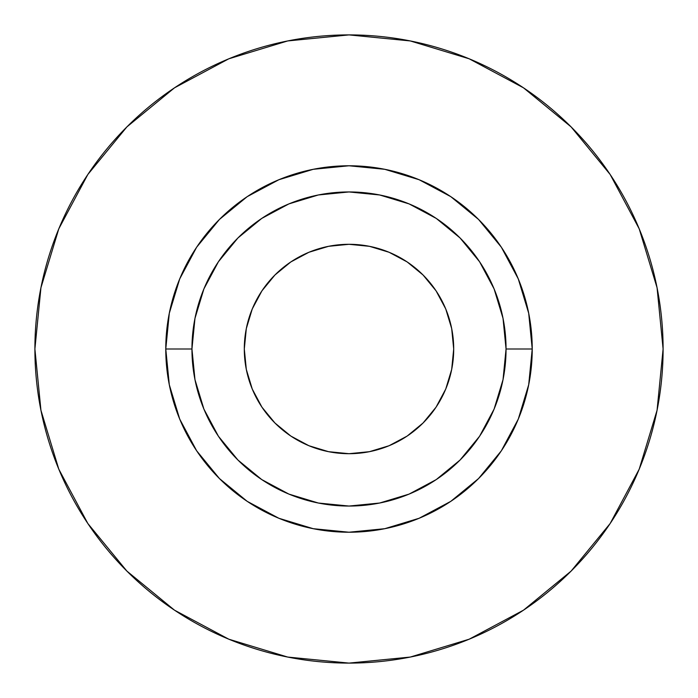 <?xml version="1.0" encoding="UTF-8"?>
<svg xmlns="http://www.w3.org/2000/svg" width="698" height="698" viewBox="0 0 698 698"><rect width="100%" height="100%" fill="white"/><g stroke="black" fill="none" stroke-linecap="round" stroke-linejoin="round"><path stroke-width="1.05" d="M244.3 349A104.7 104.7 0 0 1 349 244.3A104.7 104.7 0 0 1 453.7 349A104.7 104.7 0 0 1 349 453.7A104.7 104.7 0 0 1 244.3 349L246.315 328.575L252.266 308.935L261.942 290.83L274.968 274.968L290.83 261.942L308.935 252.266L328.575 246.315L349 244.3L369.425 246.315L389.065 252.266L407.17 261.942L423.032 274.968L436.058 290.83L445.734 308.935L451.685 328.575L453.7 349L451.685 369.425L445.734 389.065L436.058 407.17L423.032 423.032L407.17 436.058L389.065 445.734L369.425 451.685L349 453.7L328.575 451.685L308.935 445.734L290.83 436.058L274.968 423.032L261.942 407.17L252.266 389.065L246.315 369.425L244.3 349L246.315 328.575M506.05 349L532.225 349A183.225 183.225 0 0 1 349 532.225A183.225 183.225 0 0 1 165.775 349L191.95 349A157.05 157.05 0 0 1 349 191.95A157.05 157.05 0 0 1 506.05 349A157.05 157.05 0 0 1 349 506.05A157.05 157.05 0 0 1 191.95 349L194.969 379.642L203.903 409.098L218.422 436.25L237.948 460.052L261.75 479.578L288.902 494.097L318.358 503.031L349 506.05L379.642 503.031L409.098 494.097L436.25 479.578L460.052 460.052L479.578 436.25L494.097 409.098L503.031 379.642L506.05 349L503.031 318.358L494.097 288.902L479.578 261.75L460.052 237.948L436.25 218.422L409.098 203.903L379.642 194.969L349 191.95L318.358 194.969L288.902 203.903L261.75 218.422L237.948 237.948L218.422 261.75L203.903 288.902L194.969 318.358L191.95 349L165.775 349L169.3 313.254L179.726 278.886L196.653 247.205L219.442 219.442L247.205 196.653L278.886 179.726L313.254 169.3L349 165.775L384.746 169.3L419.114 179.726L450.795 196.653L478.558 219.442L501.347 247.205L518.274 278.886L528.7 313.254L532.225 349L528.7 384.746L518.274 419.114L501.347 450.795L478.558 478.558L450.795 501.347L419.114 518.274L384.746 528.7L349 532.225L313.254 528.7L278.886 518.274L247.205 501.347L219.442 478.558L196.653 450.795L179.726 419.114L169.3 384.746L165.775 349A183.225 183.225 0 0 1 349 165.775A183.225 183.225 0 0 1 532.225 349L506.05 349M34.9 349A314.1 314.1 0 0 1 349 34.9A314.1 314.1 0 0 1 663.1 349A314.1 314.1 0 0 1 349 663.1A314.1 314.1 0 0 1 34.9 349L40.938 410.276L58.807 469.204L87.835 523.509L126.896 571.104L174.491 610.165L228.796 639.194L287.724 657.062L349 663.1L410.276 657.062L469.204 639.194L523.509 610.165L571.104 571.104L610.165 523.509L639.194 469.204L657.062 410.276L663.1 349L657.062 287.724L639.194 228.796L610.165 174.491L571.104 126.896L523.509 87.835L469.204 58.807L410.276 40.938L349 34.9L287.724 40.938L228.796 58.807L174.491 87.835L126.896 126.896L87.835 174.491L58.807 228.796L40.938 287.724L34.9 349M610.165 174.491L571.104 126.896L523.587 87.896M174.491 87.835L126.896 126.896L87.896 174.413M87.835 523.509L126.896 571.104L174.413 610.104M523.509 610.165L571.104 571.104L610.104 523.587M349 244.3L369.425 246.315M453.7 349L451.685 369.425M349 453.7L328.575 451.685"/></g></svg>
